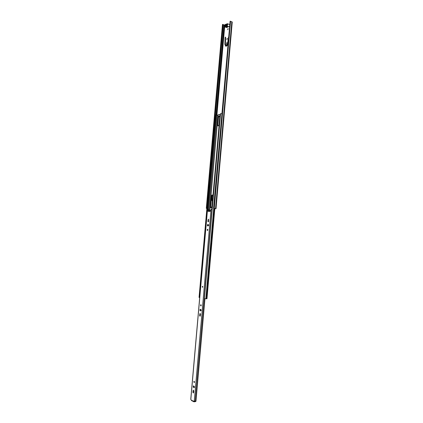 <?xml version="1.0" encoding="UTF-8"?>
<svg xmlns="http://www.w3.org/2000/svg" width="423" height="423" viewBox="0 0 423 423"><rect width="100%" height="100%" fill="white"/><g stroke="black" fill="none" stroke-linecap="round" stroke-linejoin="round"><path stroke-width="0.63" d="M226.871 39.603L227.14 38.303L226.871 39.603M228.478 37.293L227.637 43.236C227.304 44.674 226.739 45.377 225.94 45.346L225.401 44.098L225.612 37.34L225.385 37.06L225.094 37.621L224.883 44.373L225.671 46.197C226.517 46.334 227.251 45.668 227.875 44.193M225.845 46.234L225.221 44.489L225.607 37.272M226.453 44.341L226.828 42.538L226.453 44.341M226.432 44.352L226.977 42.654M227.727 29.784L227.997 28.515L227.727 29.784M226.913 39.582L227.283 38.451M225.94 45.346L226.284 45.462C226.987 45.525 227.532 44.923 227.923 43.654M212.362 201.047L211.712 198.895L211.833 195.31M227.77 29.763L228.134 28.674M214.815 208.713L216.021 208.708L232.253 22.049L230.107 21.15L213.552 208.407L214.821 208.666M211.363 199.17L212.346 201.232M212.425 200.322L211.87 198.757L211.992 195.151M212.642 197.885L212.531 199.138M230.107 21.15L213.552 208.407M230.392 21.24L214.075 208.439L213.779 208.402M232.021 21.837L215.767 208.655L213.848 208.444M206.297 208.359L206.577 208.365L222.757 24.37L222.472 24.471L206.297 208.359L206.577 208.365M215.307 114.813L223.233 24.645L222.757 24.37M224.613 25.063L224.423 25.47M223.233 24.645L224.465 25.01M206.873 208.46L206.561 208.396M206.879 208.407L223.006 24.476M224.957 25.671L227.294 24.566M227.066 24.608L227.029 25.031L224.957 25.919L224.994 25.502M226.728 25.967L228.711 26.697L229.44 26.263M226.94 25.93L224.608 26.829C224.116 26.131 224.275 25.391 225.078 24.603L227.421 23.693C227.918 24.397 227.754 25.142 226.94 25.93M229.589 24.518L227.421 23.693M227.521 27.083L226.654 27.569L224.608 26.829M226.088 24.381L224.724 26.02L225.464 25.703L225.961 26.131L226.517 25.248L227.262 24.931L227.299 24.508L226.554 24.825L226.088 24.381M226.554 24.825L226.242 24.962M228.563 26.644L227.669 27.135L225.692 26.406M225.464 25.703L226.173 25.962M218.945 115.923L217.951 117.568L217.332 124.632L217.866 125.917C218.485 125.901 218.892 125.361 219.072 124.288L219.696 117.192L218.945 115.923M218.046 125.922L217.676 124.711L218.294 117.652L219.336 116.002M212.034 194.934L211.04 196.431L210.157 206.514L210.828 207.989L211.886 206.514L212.769 196.394L212.034 194.934M211.014 207.984L210.511 206.556L211.394 196.484L212.293 194.998M220.515 114.263L218.025 114.839M208.565 224.698L208.47 225.797M199.593 297.448L199.053 297.438L215.106 114.813M217.951 115.093L217.047 115.294L215.534 114.85L199.492 297.485M221.811 113.734L220.579 113.576L204.409 298.691L206.889 298.744M215.534 114.834L215.106 114.792L199.053 297.443M204.415 298.627L204.378 297.898M200.042 293.477L200.142 292.367L200.042 293.477M204.669 294.556L204.314 298.606M199.936 293.504L199.688 297.528M199.868 293.472L199.587 297.512M202.665 287.191L202.691 286.44M202.22 286.752L202.511 286.318L202.77 286.868L202.48 287.302L202.22 286.752M207.719 229.351L207.608 230.477M207.857 229.916L207.55 229.25L207.111 229.874L207.418 230.535L207.857 229.916M208.248 225.893L208.687 225.253L208.365 224.576L207.54 224.539L207.413 225.85L208.248 225.893L208.354 224.602M201.062 304.761L201.047 305.908M201.242 305.427L200.877 304.676L200.507 305.242L200.867 305.993L201.242 305.427M200.809 310.863L201.242 310.292L200.925 309.525L200.053 309.303L199.989 310.646L200.92 310.863M194.3 381.329L194.384 382.508M194.522 382.101L194.109 381.255L193.792 381.768L194.205 382.619L194.522 382.101M194.083 387.632L194.517 387.124L194.199 386.273L193.279 385.876L193.269 387.251L194.305 387.611M195.68 401.527L194.67 401.702M195.796 401.141L195.215 401.221L195.981 401.157L204.922 298.749M208.624 221.271L208.444 219.172L207.862 221.245L208.169 221.916L208.624 221.271M193.618 392.512L193.75 391.032L193.322 390.154L192.877 392.153L193.306 393.036L193.618 392.512M212.187 209.602L211.019 209.48L209.903 211.516L208.645 211.204L208.259 211.489L207.519 209.48M191.672 400.597L190.747 399.349L207.423 209.459M191.275 400.105L193.755 401.353L193.845 400.962L195.22 401.221L211.965 209.565M200.349 315.68L200.481 314.22L200.105 313.438L199.598 315.468L199.979 316.251L200.349 315.68M208.613 219.273L208.354 221.858M208.354 225.877L208.465 224.608L207.894 224.581L207.688 225.866M193.512 390.228L193.48 392.925M193.48 385.94L193.639 387.219L194.363 387.553M208.449 211.394L208.037 209.644L207.571 209.454M193.755 401.353L193.961 401.813L194.665 401.728L194.707 401.274L194.146 401.104M200.164 310.498L200.264 309.356L200.354 310.646L201.01 310.82M200.285 313.522L200.158 316.166M195.981 401.157L204.954 298.749M207.952 209.507L209.01 209.649L208.872 211.209M207.693 224.666L207.593 225.787M193.549 385.972L193.459 387.029M225.433 37.742L225.094 37.621M224.655 26.845L216.904 115.236M231.91 21.8L215.651 208.639M224.433 26.686L216.671 115.156M224.333 26.464L216.555 115.13M207.778 209.48L223.984 24.92M231.804 21.721L215.54 208.624M230.572 21.272L214.26 208.46M211.712 198.895L211.389 198.847M225.221 44.489L224.883 44.373M227.949 43.342L227.637 43.236M228.351 26.786L226.3 26.041M227.31 27.225L225.263 26.485M218.294 117.652L217.951 117.568M211.394 196.484L211.04 196.431M218.088 114.718L209.634 211.22M220.06 114.279L211.733 209.533M218.517 116.801L217.755 125.504M211.616 195.648L210.591 207.392M216.999 115.289L208.729 209.597M217.047 115.294L208.777 209.602M213.726 208.428L205.848 298.775M213.816 208.439L205.938 298.77M214.387 208.491L206.524 298.786M216.227 115.067L207.936 209.501M210.511 206.556L210.157 206.514M217.676 124.711L217.332 124.632M195.13 401.67L195.167 401.242M207.519 209.448L190.831 399.444M211.045 209.48L194.279 401.168M194.469 401.813L194.511 401.358M210.078 211.378L209.723 211.331M208.417 211.294L208.058 211.246M208.037 209.644L207.682 209.602M193.269 387.251L193.639 387.219M192.877 392.153L193.248 392.121M193.004 390.678L193.374 390.641M199.989 310.646L200.354 310.646M199.598 315.468L199.963 315.468M199.725 314.014L200.09 314.014M207.54 224.539L207.894 224.581M207.862 221.245L208.216 221.287M207.989 219.817L208.343 219.854M224.909 25.586L224.877 25.951M228.711 26.697L226.659 25.951M227.669 27.135L225.618 26.39M217.977 114.781L209.528 211.22M218.58 116.674L217.797 125.605M211.68 195.532L210.633 207.508M214.831 208.539L206.974 298.775M204.6 294.524L204.256 298.453M193.961 401.813L191.487 400.565M195.759 401.607L195.796 401.152M194.665 401.728L194.707 401.274M207.561 209.448L207.915 209.496M202.617 286.588L202.601 287.037"/></g></svg>
